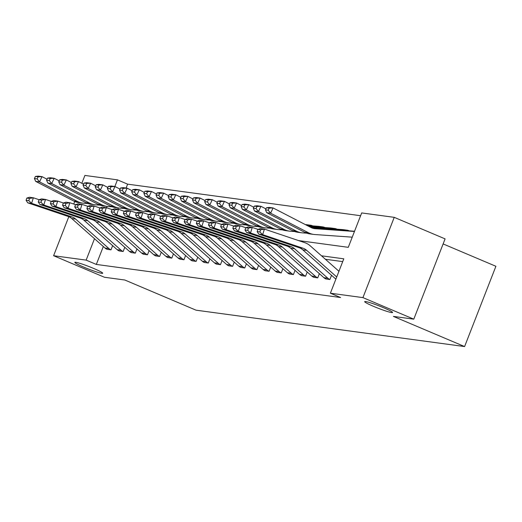 <?xml version="1.0" encoding="UTF-8"?>
<svg xmlns="http://www.w3.org/2000/svg" width="522" height="522" viewBox="0 0 522 522"><rect width="100%" height="100%" fill="white"/><g stroke="black" fill="none" stroke-linecap="round" stroke-linejoin="round"><path stroke-width="0.78" d="M373.628 306.394A14.955 1.253 21.3 0 1 364.682 301.638A14.955 1.253 21.3 0 1 383.611 307.745A14.955 1.253 21.3 0 1 392.551 312.502A14.955 1.253 21.3 0 1 373.628 306.394M83.788 267.127A14.955 1.253 21.3 0 1 74.842 262.37A14.955 1.253 21.3 0 1 93.764 268.484A14.955 1.253 21.3 0 1 102.71 273.241A14.955 1.253 21.3 0 1 83.788 267.127M443.126 243.931L495.9 266.285L464.6 346.562L196.037 310.179L124.843 280.02L104.459 277.26L53.603 255.715L68.819 216.682M81.837 183.3L84.903 175.438L117.45 179.849L114.853 186.504M360.604 215.716L127.622 184.155L117.45 179.849M298.623 240.596L348.278 247.324L361.687 212.93L394.234 217.341L362.934 297.618L330.387 293.207L343.796 258.821L321.487 255.8M362.934 297.618L413.789 319.164L445.09 238.887L394.234 217.341M73.746 204.043L74.744 201.499M331.535 275.303L329.891 279.511L325.956 278.97A8.182 7.7 -82.3 0 1 323.914 277.678L290.637 248.185A11.686 11.001 97.7 0 0 286.976 246.051L246.612 232.479L250.508 233.008L247.728 230.346L248.426 228.114L245.699 227.749L245.001 229.974L247.728 230.346M307.21 272.008L305.572 276.216L301.631 275.675A8.182 7.7 -82.3 0 1 299.589 274.383L266.311 244.89A11.686 11.001 97.7 0 0 262.651 242.763L222.287 229.184L226.189 229.713L223.409 227.05L224.108 224.819L221.38 224.453L220.682 226.678L223.409 227.05M282.891 268.713L281.247 272.921L277.312 272.38A8.182 7.7 -82.3 0 1 275.27 271.088L241.993 241.595A11.686 11.001 97.7 0 0 238.326 239.468L197.968 225.889L201.864 226.417L199.084 223.755L199.782 221.524L197.055 221.158L196.357 223.383L199.084 223.755M258.566 265.417L256.928 269.626L252.987 269.084A8.182 7.7 -82.3 0 1 250.945 267.793L217.667 238.3A11.686 11.001 97.7 0 0 214.007 236.172L173.643 222.594L177.545 223.122L174.766 220.46L175.464 218.229L172.73 217.863L172.038 220.088L174.766 220.46M234.248 262.122L232.603 266.331L228.662 265.789A8.182 7.7 -82.3 0 1 226.626 264.497L193.342 235.004A11.686 11.001 97.7 0 0 189.682 232.877L149.325 219.299L153.22 219.827L150.44 217.165L151.139 214.933L148.411 214.568L147.713 216.793L150.44 217.165M209.922 258.827L208.278 263.036L204.343 262.494A8.182 7.7 -82.3 0 1 202.301 261.202L169.024 231.709A11.686 11.001 97.7 0 0 165.363 229.582L124.999 216.004L128.895 216.532L126.122 213.87L126.813 211.638L124.086 211.273L123.388 213.498L126.122 213.87M185.604 255.532L183.959 259.741L180.018 259.199A8.182 7.7 -82.3 0 1 177.976 257.907L144.698 228.414A11.686 11.001 97.7 0 0 141.038 226.287L100.674 212.708L104.576 213.237L101.797 210.575L102.495 208.343L99.767 207.978L99.069 210.203L101.797 210.575M161.278 252.237L159.634 256.446L155.7 255.904A8.182 7.7 -82.3 0 1 153.657 254.612L120.38 225.119A11.686 11.001 97.7 0 0 116.719 222.992L76.356 209.413L80.251 209.942L77.471 207.28L78.169 205.048L75.442 204.683L74.744 206.908L77.471 207.28M136.953 248.942L135.315 253.15L131.374 252.609A8.182 7.7 -82.3 0 1 129.332 251.317L96.055 221.824A11.686 11.001 97.7 0 0 92.394 219.697L52.03 206.118L55.932 206.647L53.153 203.985L53.851 201.753L51.117 201.388L50.425 203.613L53.153 203.985M112.635 245.647L110.99 249.855L107.049 249.314A8.182 7.7 -82.3 0 1 105.013 248.022L71.729 218.529A11.686 11.001 97.7 0 0 68.069 216.402L27.712 202.823L31.607 203.352L28.827 200.689L29.526 198.464L26.798 198.092L26.1 200.317L28.827 200.689M342.713 261.607L325.389 259.258M103.31 246.514L96.322 264.432L340.559 297.52L330.387 293.207M124.797 247.291L123.153 251.506L119.212 250.958A8.182 7.7 -82.3 0 1 117.169 249.666L83.892 220.173A11.686 11.001 97.7 0 0 80.231 218.046L39.868 204.467L43.77 204.996L40.99 202.334L41.688 200.109L38.961 199.737L38.263 201.968L40.99 202.334M149.116 250.586L147.472 254.801L143.537 254.253A8.182 7.7 -82.3 0 1 141.495 252.961L108.217 223.468A11.686 11.001 97.7 0 0 104.557 221.341L64.193 207.763L68.088 208.291L65.315 205.629L66.007 203.404L63.279 203.032L62.581 205.263L65.315 205.629M173.441 253.881L171.797 258.096L167.856 257.548A8.182 7.7 -82.3 0 1 165.82 256.256L132.536 226.763A11.686 11.001 97.7 0 0 128.875 224.636L88.518 211.058L92.414 211.586L89.634 208.924L90.332 206.699L87.605 206.327L86.906 208.559L89.634 208.924M197.76 257.176L196.122 261.392L192.181 260.843A8.182 7.7 -82.3 0 1 190.138 259.551L156.861 230.058A11.686 11.001 97.7 0 0 153.2 227.931L112.837 214.353L116.739 214.881L113.959 212.219L114.657 209.994L111.923 209.622L111.232 211.847L113.959 212.219M222.085 260.471L220.441 264.687L216.506 264.139A8.182 7.7 -82.3 0 1 214.464 262.847L181.186 233.354A11.686 11.001 97.7 0 0 177.519 231.226L137.162 217.648L141.057 218.176L138.278 215.514L138.976 213.289L136.249 212.917L135.55 215.142L138.278 215.514M246.41 263.767L244.766 267.982L240.825 267.434A8.182 7.7 -82.3 0 1 238.782 266.142L205.505 236.649A11.686 11.001 97.7 0 0 201.844 234.522L161.481 220.943L165.383 221.472L162.603 218.809L163.301 216.584L160.574 216.212L159.876 218.437L162.603 218.809M270.729 267.062L269.084 271.277L265.15 270.729A8.182 7.7 -82.3 0 1 263.108 269.437L229.83 239.944A11.686 11.001 97.7 0 0 226.17 237.817L185.806 224.238L189.701 224.767L186.928 222.104L187.62 219.879L184.892 219.508L184.194 221.733L186.928 222.104M295.054 270.357L293.41 274.572L289.469 274.024A8.182 7.7 -82.3 0 1 287.433 272.732L254.149 243.239A11.686 11.001 97.7 0 0 250.488 241.112L210.131 227.533L214.027 228.062L211.247 225.4L211.945 223.175L209.218 222.803L208.519 225.028L211.247 225.4M319.373 273.652L317.735 277.867L313.794 277.319A8.182 7.7 -82.3 0 1 311.751 276.027L278.474 246.534A11.686 11.001 97.7 0 0 274.813 244.407L234.45 230.828L238.352 231.357L235.572 228.695L236.264 226.47L233.536 226.098L232.845 228.323L235.572 228.695M413.789 319.164L393.405 316.404L464.6 346.562M96.322 264.432L86.15 260.119L53.603 255.715M107.082 206.431L106.566 207.756M94.502 238.704L86.15 260.119M127.622 184.155L126.109 188.031M118.337 207.958L117.841 209.231M348.879 230.822L348.885 230.678A8.182 7.7 97.7 0 0 347.026 230.169A8.182 7.7 97.7 0 0 346.556 230.117L311.229 227.631M336.716 229.171L336.723 229.034A8.182 7.7 97.7 0 0 334.863 228.519A8.182 7.7 97.7 0 0 334.4 228.473L309.455 226.718M324.553 227.527L324.56 227.383A8.182 7.7 97.7 0 0 322.7 226.874A8.182 7.7 97.7 0 0 322.237 226.822L307.68 225.798M312.391 225.876L312.404 225.739A8.182 7.7 97.7 0 0 310.538 225.223A8.182 7.7 97.7 0 0 310.075 225.178L305.905 224.884M26.798 198.092L29.454 197.257L33.349 197.786L39.065 199.704M29.526 198.464L33.349 197.786L31.607 203.352L71.971 216.93A11.686 11.001 97.7 0 1 75.631 219.057L108.909 248.55A8.182 7.7 -82.3 0 0 110.951 249.842L110.99 249.855M26.1 200.317L27.712 202.823M47.032 179.222L42.021 176.638L39.548 181.891L77.55 201.512A17.526 16.502 97.7 0 0 82.626 203.117A17.526 16.502 97.7 0 0 83.624 203.221L87.885 203.521M37.147 178.915L38.139 176.814L35.411 176.443L34.419 178.544L37.147 178.915L39.548 181.891L35.646 181.362L73.654 200.983A17.526 16.502 97.7 0 0 78.731 202.588L82.626 203.117M35.411 176.443L38.126 176.11L42.021 176.638L38.139 176.814M35.646 181.362L34.419 178.544M38.961 199.737L41.61 198.902L45.512 199.43L51.221 201.355M41.688 200.109L45.512 199.43L43.77 204.996L84.133 218.574A11.686 11.001 97.7 0 1 87.794 220.702L121.071 250.195A8.182 7.7 -82.3 0 0 123.114 251.487L123.153 251.506M38.263 201.968L39.868 204.467M51.117 201.388L53.773 200.552L57.674 201.081L63.384 202.999M53.851 201.753L57.674 201.081L55.932 206.647L96.289 220.225A11.686 11.001 97.7 0 1 99.95 222.352L133.234 251.845A8.182 7.7 -82.3 0 0 135.27 253.137L135.315 253.15M50.425 203.613L52.03 206.118M59.195 180.873L54.184 178.283L51.711 183.542L89.712 203.162A17.526 16.502 97.7 0 0 94.789 204.768A17.526 16.502 97.7 0 0 95.78 204.865L100.041 205.166M49.309 180.56L50.301 178.459L47.567 178.093L46.582 180.194L49.309 180.56L51.711 183.542L47.809 183.013L85.817 202.634A17.526 16.502 97.7 0 0 90.887 204.239L94.789 204.768M47.567 178.093L50.288 177.754L54.184 178.283L50.301 178.459M47.809 183.013L46.582 180.194M71.357 182.517L66.346 179.933L63.867 185.186L101.875 204.807A17.526 16.502 97.7 0 0 106.951 206.412A17.526 16.502 97.7 0 0 107.943 206.516L112.204 206.816M61.472 182.211L62.457 180.11L59.73 179.738L58.738 181.839L61.472 182.211L63.867 185.186L59.971 184.657L97.973 204.278A17.526 16.502 97.7 0 0 103.049 205.883L106.951 206.412M59.73 179.738L62.444 179.405L66.346 179.933L62.457 180.11M59.971 184.657L58.738 181.839M63.279 203.032L65.935 202.197L69.831 202.725L75.546 204.65M66.007 203.404L69.831 202.725L68.088 208.291L108.452 221.87A11.686 11.001 97.7 0 1 112.113 223.997L145.39 253.49A8.182 7.7 -82.3 0 0 147.432 254.782L147.472 254.801M62.581 205.263L64.193 207.763M83.52 184.168L78.509 181.578L76.029 186.837L114.037 206.458A17.526 16.502 97.7 0 0 119.107 208.063A17.526 16.502 97.7 0 0 120.106 208.161L124.366 208.461M73.628 183.855L74.62 181.754L71.892 181.388L70.901 183.49L73.628 183.855L76.029 186.837L72.134 186.308L110.135 205.929A17.526 16.502 97.7 0 0 115.212 207.534L119.107 208.063M71.892 181.388L74.607 181.049L78.509 181.578L74.62 181.754M72.134 186.308L70.901 183.49M75.442 204.683L78.098 203.848L81.993 204.376L87.709 206.294M78.169 205.048L81.993 204.376L80.251 209.942L120.615 223.52A11.686 11.001 97.7 0 1 124.275 225.648L157.553 255.141A8.182 7.7 -82.3 0 0 159.595 256.433L159.634 256.446M74.744 206.908L76.356 209.413M95.683 185.812L90.665 183.229L88.192 188.481L126.194 208.102A17.526 16.502 97.7 0 0 131.27 209.707A17.526 16.502 97.7 0 0 132.268 209.811L136.529 210.112M85.791 185.506L86.782 183.405L84.055 183.033L83.063 185.134L85.791 185.506L88.192 188.481L84.296 187.953L122.298 207.573A17.526 16.502 97.7 0 0 127.375 209.178L131.27 209.707M84.055 183.033L86.769 182.7L90.665 183.229L86.782 183.405M84.296 187.953L83.063 185.134M87.605 206.327L90.26 205.492L94.156 206.02L99.872 207.945M90.332 206.699L94.156 206.02L92.414 211.586L132.777 225.165A11.686 11.001 97.7 0 1 136.438 227.292L169.715 256.785A8.182 7.7 -82.3 0 0 171.758 258.077L171.797 258.096M86.906 208.559L88.518 211.058M107.839 187.463L102.827 184.873L100.355 190.125L138.356 209.753A17.526 16.502 97.7 0 0 143.433 211.358A17.526 16.502 97.7 0 0 144.431 211.456L148.692 211.756M97.953 187.15L98.945 185.049L96.218 184.684L95.226 186.785L97.953 187.15L100.355 190.125L96.453 189.603L134.461 209.224A17.526 16.502 97.7 0 0 139.537 210.829L143.433 211.358M96.218 184.684L98.932 184.344L102.827 184.873L98.945 185.049M96.453 189.603L95.226 186.785M99.767 207.978L102.416 207.143L106.318 207.671L112.028 209.59M102.495 208.343L106.318 207.671L104.576 213.237L144.933 226.809A11.686 11.001 97.7 0 1 148.6 228.943L181.878 258.436A8.182 7.7 -82.3 0 0 183.92 259.728L183.959 259.741M99.069 210.203L100.674 212.708M120.001 189.108L114.99 186.524L112.517 191.776L150.519 211.397A17.526 16.502 97.7 0 0 155.595 213.002A17.526 16.502 97.7 0 0 156.587 213.107L160.848 213.407M110.116 188.801L111.101 186.7L108.374 186.328L107.388 188.429L110.116 188.801L112.517 191.776L108.615 191.248L146.623 210.868A17.526 16.502 97.7 0 0 151.693 212.474L155.595 213.002M108.374 186.328L111.095 185.995L114.99 186.524L111.101 186.7M108.615 191.248L107.388 188.429M111.923 209.622L114.579 208.787L118.481 209.315L124.19 211.24M114.657 209.994L118.481 209.315L116.739 214.881L157.096 228.46A11.686 11.001 97.7 0 1 160.756 230.587L194.04 260.08A8.182 7.7 -82.3 0 0 196.076 261.372L196.122 261.392M111.232 211.847L112.837 214.353M132.164 190.758L127.153 188.168L124.673 193.421L162.681 213.048A17.526 16.502 97.7 0 0 167.758 214.653A17.526 16.502 97.7 0 0 168.75 214.751L173.01 215.051M122.272 190.445L123.264 188.344L120.536 187.979L119.545 190.08L122.272 190.445L124.673 193.421L120.778 192.899L158.779 212.519A17.526 16.502 97.7 0 0 163.856 214.124L167.758 214.653M120.536 187.979L123.251 187.639L127.153 188.168L123.264 188.344M120.778 192.899L119.545 190.08M124.086 211.273L126.742 210.438L130.637 210.966L136.353 212.885M126.813 211.638L130.637 210.966L128.895 216.532L169.258 230.104A11.686 11.001 97.7 0 1 172.919 232.238L206.197 261.731A8.182 7.7 -82.3 0 0 208.239 263.023L208.278 263.036M123.388 213.498L124.999 216.004M144.326 192.403L139.315 189.819L136.836 195.071L174.844 214.692A17.526 16.502 97.7 0 0 179.914 216.297A17.526 16.502 97.7 0 0 180.912 216.402L185.173 216.702M134.435 192.096L135.426 189.995L132.699 189.623L131.707 191.724L134.435 192.096L136.836 195.071L132.94 194.543L170.942 214.164A17.526 16.502 97.7 0 0 176.018 215.769L179.914 216.297M132.699 189.623L135.413 189.29L139.315 189.819L135.426 189.995M132.94 194.543L131.707 191.724M136.249 212.917L138.904 212.082L142.8 212.611L148.516 214.535M138.976 213.289L142.8 212.611L141.057 218.176L181.421 231.755A11.686 11.001 97.7 0 1 185.082 233.882L218.359 263.375A8.182 7.7 -82.3 0 0 220.401 264.667L220.441 264.687M135.55 215.142L137.162 217.648M148.411 214.568L151.067 213.733L154.962 214.261L160.678 216.18M151.139 214.933L154.962 214.261L153.22 219.827L193.584 233.399A11.686 11.001 97.7 0 1 197.244 235.533L230.522 265.026A8.182 7.7 -82.3 0 0 232.564 266.318L232.603 266.331M147.713 216.793L149.325 219.299M160.574 216.212L163.223 215.377L167.125 215.906L172.834 217.831M163.301 216.584L167.125 215.906L165.383 221.472L205.74 235.05A11.686 11.001 97.7 0 1 209.407 237.177L242.684 266.67A8.182 7.7 -82.3 0 0 244.727 267.962L244.766 267.982M159.876 218.437L161.481 220.943M172.73 217.863L175.385 217.028L179.287 217.557L184.997 219.475M175.464 218.229L179.287 217.557L177.545 223.122L217.902 236.694A11.686 11.001 97.7 0 1 221.563 238.828L254.84 268.321A8.182 7.7 -82.3 0 0 256.883 269.613L256.928 269.626M172.038 220.088L173.643 222.594M184.892 219.508L187.548 218.672L191.443 219.201L197.159 221.126M187.62 219.879L191.443 219.201L189.701 224.767L230.065 238.345A11.686 11.001 97.7 0 1 233.725 240.472L267.003 269.965A8.182 7.7 -82.3 0 0 269.045 271.257L269.084 271.277M184.194 221.733L185.806 224.238M197.055 221.158L199.711 220.323L203.606 220.852L209.322 222.77M199.782 221.524L203.606 220.852L201.864 226.417L242.228 239.989A11.686 11.001 97.7 0 1 245.888 242.123L279.166 271.616A8.182 7.7 -82.3 0 0 281.208 272.908L281.247 272.921M196.357 223.383L197.968 225.889M209.218 222.803L211.873 221.967L215.769 222.496L221.485 224.421M211.945 223.175L215.769 222.496L214.027 228.062L254.39 241.64A11.686 11.001 97.7 0 1 258.051 243.767L291.328 273.26A8.182 7.7 -82.3 0 0 293.371 274.552L293.41 274.572M208.519 225.028L210.131 227.533M221.38 224.453L224.029 223.618L227.931 224.147L233.641 226.065M224.108 224.819L227.931 224.147L226.189 229.713L266.546 243.285A11.686 11.001 97.7 0 1 270.213 245.418L303.491 274.911A8.182 7.7 -82.3 0 0 305.533 276.203L305.572 276.216M220.682 226.678L222.287 229.184M233.536 226.098L236.192 225.263L240.094 225.791L245.803 227.716M236.264 226.47L240.094 225.791L238.352 231.357L278.709 244.935A11.686 11.001 97.7 0 1 282.369 247.063L315.647 276.556A8.182 7.7 -82.3 0 0 317.689 277.848L317.735 277.867M232.845 228.323L234.45 230.828M245.699 227.749L248.355 226.913L252.25 227.442L257.966 229.36M248.426 228.114L252.25 227.442L250.508 233.008L290.871 246.58A11.686 11.001 97.7 0 1 294.532 248.713L327.809 278.206A8.182 7.7 -82.3 0 0 329.852 279.498L329.891 279.511M245.001 229.974L246.612 232.479M156.489 194.053L151.471 191.463L148.998 196.716L187 216.343A17.526 16.502 97.7 0 0 192.076 217.948A17.526 16.502 97.7 0 0 193.075 218.046L197.336 218.346M146.597 193.74L147.589 191.639L144.862 191.274L143.87 193.375L146.597 193.74L148.998 196.716L145.103 196.194L183.105 215.814A17.526 16.502 97.7 0 0 188.181 217.42L192.076 217.948M144.862 191.274L147.576 190.935L151.471 191.463L147.589 191.639M145.103 196.194L143.87 193.375M168.645 195.698L163.634 193.114L161.161 198.367L199.163 217.987A17.526 16.502 97.7 0 0 204.239 219.592A17.526 16.502 97.7 0 0 205.237 219.697L209.498 219.997M158.76 195.391L159.752 193.29L157.024 192.918L156.032 195.019L158.76 195.391L161.161 198.367L157.259 197.838L195.267 217.459A17.526 16.502 97.7 0 0 200.344 219.064L204.239 219.592M157.024 192.918L159.739 192.585L163.634 193.114L159.752 193.29M157.259 197.838L156.032 195.019M180.808 197.349L175.797 194.758L173.324 200.011L211.325 219.638A17.526 16.502 97.7 0 0 216.402 221.243A17.526 16.502 97.7 0 0 217.393 221.341L221.654 221.641M170.922 197.035L171.908 194.934L169.18 194.569L168.195 196.67L170.922 197.035L173.324 200.011L169.422 199.489L207.43 219.109A17.526 16.502 97.7 0 0 212.5 220.715L216.402 221.243M169.18 194.569L171.901 194.23L175.797 194.758L171.908 194.934M169.422 199.489L168.195 196.67M192.97 198.993L187.959 196.409L185.48 201.662L223.488 221.282A17.526 16.502 97.7 0 0 228.564 222.887A17.526 16.502 97.7 0 0 229.556 222.992L233.817 223.292M183.078 198.686L184.07 196.585L181.343 196.213L180.351 198.314L183.078 198.686L185.48 201.662L181.584 201.133L219.586 220.754A17.526 16.502 97.7 0 0 224.662 222.359L228.564 222.887M181.343 196.213L184.057 195.88L187.959 196.409L184.07 196.585M181.584 201.133L180.351 198.314M205.133 200.644L200.122 198.053L197.642 203.306L235.65 222.933A17.526 16.502 97.7 0 0 240.72 224.538A17.526 16.502 97.7 0 0 241.719 224.636L245.979 224.936M195.241 200.331L196.233 198.23L193.505 197.864L192.514 199.965L195.241 200.331L197.642 203.306L193.747 202.784L231.748 222.405A17.526 16.502 97.7 0 0 236.825 224.01L240.72 224.538M193.505 197.864L196.22 197.525L200.122 198.053L196.233 198.23M193.747 202.784L192.514 199.965M217.296 202.288L212.278 199.704L209.805 204.957L247.806 224.577A17.526 16.502 97.7 0 0 252.883 226.183A17.526 16.502 97.7 0 0 253.881 226.287L258.142 226.587M207.404 201.981L208.395 199.88L205.668 199.508L204.676 201.609L207.404 201.981L209.805 204.957L205.909 204.428L243.911 224.049A17.526 16.502 97.7 0 0 248.987 225.654L252.883 226.183M205.668 199.508L208.382 199.176L212.278 199.704L208.395 199.88M205.909 204.428L204.676 201.609M229.452 203.939L224.44 201.348L221.967 206.601L259.969 226.228A17.526 16.502 97.7 0 0 265.046 227.833A17.526 16.502 97.7 0 0 266.044 227.931L270.305 228.231M219.566 203.626L220.558 201.525L217.824 201.159L216.839 203.26L219.566 203.626L221.967 206.601L218.065 206.079L256.074 225.7A17.526 16.502 97.7 0 0 261.15 227.305L265.046 227.833M310.538 225.223L306.642 224.695A8.182 7.7 97.7 0 0 306.179 224.649L305.337 224.59M217.824 201.159L220.545 200.82L224.44 201.348L220.558 201.525M218.065 206.079L216.839 203.26M241.614 205.583L236.603 202.999L234.124 208.252L272.132 227.873A17.526 16.502 97.7 0 0 277.208 229.478A17.526 16.502 97.7 0 0 278.2 229.582L282.461 229.882M231.729 205.276L232.714 203.175L229.987 202.804L228.995 204.905L231.729 205.276L234.124 208.252L230.228 207.723L268.236 227.344A17.526 16.502 97.7 0 0 273.306 228.949L277.208 229.478M322.7 226.874L318.805 226.346A8.182 7.7 97.7 0 0 318.335 226.294L307.112 225.504M229.987 202.804L232.708 202.471L236.603 202.999L232.714 203.175M230.228 207.723L228.995 204.905M253.777 207.234L248.766 204.644L246.286 209.896L284.294 229.523A17.526 16.502 97.7 0 0 289.371 231.129A17.526 16.502 97.7 0 0 290.363 231.226L294.623 231.527M243.885 206.921L244.877 204.82L242.149 204.448L241.157 206.555L243.885 206.921L246.286 209.896L242.391 209.368L280.392 228.995A17.526 16.502 97.7 0 0 285.469 230.6L289.371 231.129M334.863 228.519L330.961 227.99A8.182 7.7 97.7 0 0 330.498 227.944L308.887 226.424M242.149 204.448L244.864 204.115L248.766 204.644L244.877 204.82M242.391 209.368L241.157 206.555M265.939 208.878L260.928 206.294L258.449 211.547L296.457 231.168A17.526 16.502 97.7 0 0 301.527 232.773A17.526 16.502 97.7 0 0 302.525 232.877L306.786 233.177M256.048 208.572L257.039 206.471L254.312 206.099L253.32 208.2L256.048 208.572L258.449 211.547L254.553 211.018L292.555 230.639A17.526 16.502 97.7 0 0 297.631 232.244L301.527 232.773M347.026 230.169L343.124 229.641A8.182 7.7 97.7 0 0 342.66 229.589L310.662 227.338M254.312 206.099L257.026 205.766L260.928 206.294L257.039 206.471M254.553 211.018L253.32 208.2M335.874 279.146L302.799 249.829A11.686 11.001 97.7 0 0 299.132 247.702L258.775 234.124L262.67 234.652L259.891 231.99L260.589 229.765L257.861 229.393L257.163 231.618L259.891 231.99M257.861 229.393L260.517 228.558L264.413 229.086L304.776 242.665A17.526 16.502 -82.3 0 1 310.27 245.855L338.941 271.27M260.589 229.765L264.413 229.086L262.67 234.652L303.034 248.231A11.686 11.001 97.7 0 1 306.695 250.358L336.723 276.973M257.163 231.618L258.775 234.124M354.464 231.468L315.138 228.701A11.686 11.001 -82.3 0 1 314.472 228.629A11.686 11.001 -82.3 0 1 311.092 227.559L273.084 207.939L270.611 213.191L308.613 232.819A17.526 16.502 97.7 0 0 313.689 234.424A17.526 16.502 97.7 0 0 314.688 234.522L352.239 237.164M268.21 210.216L269.202 208.115L266.474 207.743L265.483 209.851L268.21 210.216L270.611 213.191L266.709 212.663L304.717 232.29A17.526 16.502 97.7 0 0 309.794 233.895L313.689 234.424M354.555 231.22L312.887 228.29M266.474 207.743L269.189 207.41L273.084 207.939L269.202 208.115M266.709 212.663L265.483 209.851M107.049 249.314L110.951 249.842M71.729 218.529L75.631 219.057M68.069 216.402L71.971 216.93M105.013 248.022L108.909 248.55M77.55 201.512L73.654 200.983M119.212 250.958L123.114 251.487M83.892 220.173L87.794 220.702M80.231 218.046L84.133 218.574M117.169 249.666L121.071 250.195M131.374 252.609L135.27 253.137M96.055 221.824L99.95 222.352M92.394 219.697L96.289 220.225M129.332 251.317L133.234 251.845M89.712 203.162L85.817 202.634M101.875 204.807L97.973 204.278M143.537 254.253L147.432 254.782M108.217 223.468L112.113 223.997M104.557 221.341L108.452 221.87M141.495 252.961L145.39 253.49M114.037 206.458L110.135 205.929M155.7 255.904L159.595 256.433M120.38 225.119L124.275 225.648M116.719 222.992L120.615 223.52M153.657 254.612L157.553 255.141M126.194 208.102L122.298 207.573M167.856 257.548L171.758 258.077M132.536 226.763L136.438 227.292M128.875 224.636L132.777 225.165M165.82 256.256L169.715 256.785M138.356 209.753L134.461 209.224M180.018 259.199L183.92 259.728M144.698 228.414L148.6 228.943M141.038 226.287L144.933 226.809M177.976 257.907L181.878 258.436M150.519 211.397L146.623 210.868M192.181 260.843L196.076 261.372M156.861 230.058L160.756 230.587M153.2 227.931L157.096 228.46M190.138 259.551L194.04 260.08M162.681 213.048L158.779 212.519M204.343 262.494L208.239 263.023M169.024 231.709L172.919 232.238M165.363 229.582L169.258 230.104M202.301 261.202L206.197 261.731M174.844 214.692L170.942 214.164M216.506 264.139L220.401 264.667M181.186 233.354L185.082 233.882M177.519 231.226L181.421 231.755M214.464 262.847L218.359 263.375M228.662 265.789L232.564 266.318M193.342 235.004L197.244 235.533M189.682 232.877L193.584 233.399M226.626 264.497L230.522 265.026M240.825 267.434L244.727 267.962M205.505 236.649L209.407 237.177M201.844 234.522L205.74 235.05M238.782 266.142L242.684 266.67M252.987 269.084L256.883 269.613M217.667 238.3L221.563 238.828M214.007 236.172L217.902 236.694M250.945 267.793L254.84 268.321M265.15 270.729L269.045 271.257M229.83 239.944L233.725 240.472M226.17 237.817L230.065 238.345M263.108 269.437L267.003 269.965M277.312 272.38L281.208 272.908M241.993 241.595L245.888 242.123M238.326 239.468L242.228 239.989M275.27 271.088L279.166 271.616M289.469 274.024L293.371 274.552M254.149 243.239L258.051 243.767M250.488 241.112L254.39 241.64M287.433 272.732L291.328 273.26M301.631 275.675L305.533 276.203M266.311 244.89L270.213 245.418M262.651 242.763L266.546 243.285M299.589 274.383L303.491 274.911M313.794 277.319L317.689 277.848M278.474 246.534L282.369 247.063M274.813 244.407L278.709 244.935M311.751 276.027L315.647 276.556M325.956 278.97L329.852 279.498M290.637 248.185L294.532 248.713M286.976 246.051L290.871 246.58M323.914 277.678L327.809 278.206M187 216.343L183.105 215.814M199.163 217.987L195.267 217.459M211.325 219.638L207.43 219.109M223.488 221.282L219.586 220.754M235.65 222.933L231.748 222.405M247.806 224.577L243.911 224.049M259.969 226.228L256.074 225.7M310.075 225.178L306.179 224.649M272.132 227.873L268.236 227.344M322.237 226.822L318.335 226.294M284.294 229.523L280.392 228.995M334.4 228.473L330.498 227.944M296.457 231.168L292.555 230.639M346.556 230.117L342.66 229.589M302.799 249.829L306.695 250.358M299.132 247.702L303.034 248.231M315.138 228.701L313.82 228.519M308.613 232.819L304.717 232.29"/></g></svg>
